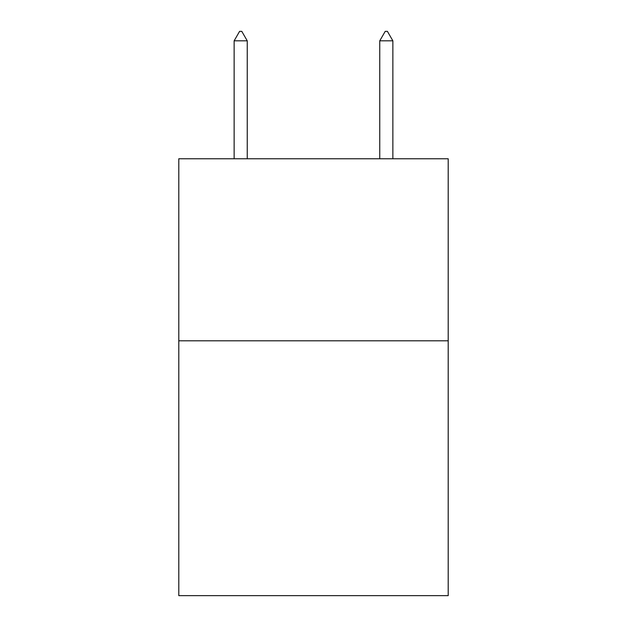 <?xml version="1.0" encoding="UTF-8"?>
<svg xmlns="http://www.w3.org/2000/svg" width="627" height="627" viewBox="0 0 627 627"><rect width="100%" height="100%" fill="white"/><g stroke="black" fill="none" stroke-linecap="round" stroke-linejoin="round"><path stroke-width="0.94" d="M448.203 340.806L448.203 595.65L178.797 595.65L178.797 158.772L448.203 158.772L448.203 340.806L178.797 340.806M247.242 40.818L241.779 31.35L239.592 31.35L234.137 40.818L247.242 40.818L247.242 158.772M234.137 40.818L234.137 158.772M385.221 31.35L387.408 31.35L392.863 40.818L379.758 40.818L385.221 31.35M392.863 158.772L392.863 40.818M379.758 158.772L379.758 40.818"/></g></svg>
